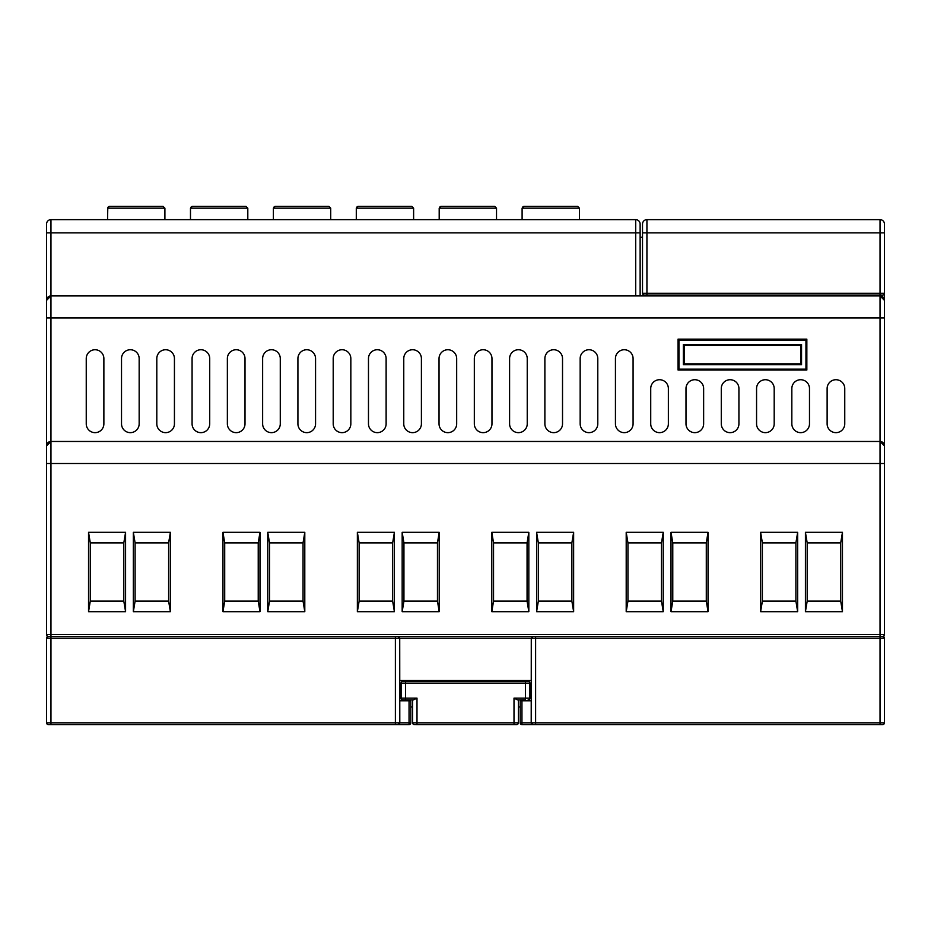 <?xml version="1.0" encoding="UTF-8"?>
<svg xmlns="http://www.w3.org/2000/svg" width="931" height="931" viewBox="0 0 931 931"><rect width="100%" height="100%" fill="white"/><g stroke="black" fill="none" stroke-linecap="round" stroke-linejoin="round"><path stroke-width="1.4" d="M518.416 699.891L518.416 722.828A1.769 1.769 0 0 1 516.658 724.586L415.657 724.586M416.995 698.122L413.457 699.891L402.879 699.891A1.769 1.769 0 0 1 401.11 698.122L401.11 683.133A1.769 1.769 0 0 1 402.879 681.364L528.121 681.364A1.769 1.769 0 0 1 529.89 683.133L529.89 698.122L525.48 698.122L525.48 699.891L517.543 699.891L514.005 698.122L525.48 698.122L525.48 683.133L405.52 683.133L405.52 698.122L416.995 698.122L416.995 722.828L514.005 722.828L514.005 724.586L515.343 724.586M414.342 724.586A1.769 1.769 0 0 1 412.584 722.828L412.584 699.891M528.121 699.891A1.769 1.769 0 0 0 529.89 698.122A1.769 1.769 0 0 1 528.121 699.891M405.52 699.891L405.52 698.122L401.11 698.122A1.769 1.769 0 0 0 402.879 699.891M635.722 295.93L635.722 232.878L50.961 232.878L50.961 295.93L880.039 295.93L880.039 232.878L646.929 232.878L646.929 293.288L884.45 293.288A1.769 1.769 0 0 1 882.681 295.057L644.287 295.057A1.769 1.769 0 0 1 642.518 293.288L642.518 224.057A4.411 4.411 0 0 1 646.929 219.646L880.039 219.646A4.411 4.411 0 0 1 884.45 224.057L884.45 634.628A1.769 1.769 0 0 1 882.681 636.385L884.45 638.154L884.45 722.828A1.769 1.769 0 0 1 882.681 724.586L521.954 724.586A1.769 1.769 0 0 1 520.185 722.828L520.185 700.775L521.954 700.775L521.954 722.828L531.205 722.828L531.275 638.154L399.725 638.154L399.795 722.828L398.026 724.586L48.319 724.586A1.769 1.769 0 0 1 46.55 722.828L46.55 638.154L48.319 636.385L395.384 636.385L395.384 638.154L50.961 638.154L50.961 722.828L395.384 722.828L395.384 638.154L399.725 638.154L398.026 636.385L399.003 636.688M884.45 232.878L884.45 224.057A4.411 4.411 0 0 0 880.039 219.646L880.039 232.878L884.45 232.878M164.903 219.646L164.903 208.172L107.787 208.172A1.769 1.699 90 0 1 109.497 206.414L162.972 206.414M107.787 208.172L107.565 219.646M413.62 219.646L413.62 208.172L356.294 208.172L356.294 219.646M356.515 208.172A1.769 1.699 90 0 1 358.214 206.414L411.688 206.414M496.526 219.646L496.526 208.172L439.199 208.172L439.199 219.646M439.42 208.172A1.769 1.699 90 0 1 441.119 206.414L494.594 206.414M579.443 219.646L579.443 208.172L522.105 208.172L522.105 219.646M522.326 208.172A1.769 1.699 90 0 1 524.037 206.414L577.511 206.414M247.809 219.646L247.809 208.172L190.483 208.172L190.483 219.646M190.704 208.172A1.769 1.699 90 0 1 192.403 206.414L245.877 206.414M330.714 219.646L330.714 208.172L273.388 208.172L273.388 219.646M273.609 208.172A1.769 1.699 90 0 1 275.308 206.414L328.783 206.414M807.189 542.901L807.189 601.112L840.705 601.112L840.705 542.901L842.462 532.311L842.462 611.69L805.42 611.69L805.42 532.311L807.189 542.901L840.705 542.901M359.133 542.901L359.133 601.112L392.649 601.112L392.649 542.901L394.407 532.311L394.407 611.69L357.364 611.69L357.364 532.311L359.133 542.901L392.649 542.901M403.938 542.901L403.938 601.112L437.454 601.112L437.454 542.901L439.211 532.311L439.211 611.69L402.169 611.69L402.169 532.311L403.938 542.901L437.454 542.901M224.708 542.901L224.708 601.112L258.224 601.112L258.224 542.901L259.993 532.311L259.993 611.69L222.951 611.69L222.951 532.311L224.708 542.901L258.224 542.901M762.384 542.901L762.384 601.112L795.9 601.112L795.9 542.901L797.658 532.311L797.658 611.69L760.615 611.69L760.615 532.311L762.384 542.901L795.9 542.901M672.776 542.901L672.776 601.112L706.292 601.112L706.292 542.901L708.049 532.311L708.049 611.69L671.007 611.69L671.007 532.311L672.776 542.901L706.292 542.901M627.96 542.901L627.96 601.112L661.476 601.112L661.476 542.901L663.244 532.311L663.244 611.69L626.202 611.69L626.202 532.311L627.96 542.901L661.476 542.901M538.351 542.901L538.351 601.112L571.867 601.112L571.867 542.901L573.636 532.311L573.636 611.69L536.593 611.69L536.593 532.311L538.351 542.901L571.867 542.901M135.1 542.901L135.1 601.112L168.616 601.112L168.616 542.901L170.385 532.311L170.385 611.69L133.342 611.69L133.342 532.311L135.1 542.901L168.616 542.901M90.295 542.901L90.295 601.112L123.811 601.112L123.811 542.901L125.58 532.311L125.58 611.69L88.538 611.69L88.538 532.311L90.295 542.901L123.811 542.901M269.524 542.901L269.524 601.112L303.041 601.112L303.041 542.901L304.798 532.311L304.798 611.69L267.756 611.69L267.756 532.311L269.524 542.901L303.041 542.901M493.546 542.901L493.546 601.112L527.062 601.112L527.062 542.901L528.831 532.311L528.831 611.69L491.789 611.69L491.789 532.311L493.546 542.901L527.062 542.901M88.538 532.311L125.58 532.311M133.342 532.311L170.385 532.311M222.951 532.311L259.993 532.311M267.756 532.311L304.798 532.311M357.364 532.311L394.407 532.311M402.169 532.311L439.211 532.311M491.789 532.311L528.831 532.311M536.593 532.311L573.636 532.311M626.202 532.311L663.244 532.311M671.007 532.311L708.049 532.311M760.615 532.311L797.658 532.311M805.42 532.311L842.462 532.311M46.55 445.879A4.411 4.411 0 0 1 50.961 441.469L50.961 634.628L46.55 634.628A1.769 1.769 0 0 0 48.319 636.385A1.769 1.769 0 0 1 46.55 634.628L46.55 445.879A4.411 4.411 0 0 1 50.961 441.469L880.039 441.469L880.039 317.983L50.961 317.983L50.961 441.469L46.55 445.879L46.55 224.057A4.411 4.411 0 0 1 50.961 219.646L635.722 219.646A4.411 4.411 0 0 1 640.132 224.057L640.132 295.93M493.546 601.112L491.789 611.69M528.831 611.69L527.062 601.112M269.524 601.112L267.756 611.69M304.798 611.69L303.041 601.112M90.295 601.112L88.538 611.69M125.58 611.69L123.811 601.112M135.1 601.112L133.342 611.69M170.385 611.69L168.616 601.112M538.351 601.112L536.593 611.69M573.636 611.69L571.867 601.112M627.96 601.112L626.202 611.69M663.244 611.69L661.476 601.112M672.776 601.112L671.007 611.69M708.049 611.69L706.292 601.112M762.384 601.112L760.615 611.69M797.658 611.69L795.9 601.112M224.708 601.112L222.951 611.69M259.993 611.69L258.224 601.112M403.938 601.112L402.169 611.69M439.211 611.69L437.454 601.112M359.133 601.112L357.364 611.69M394.407 611.69L392.649 601.112M807.189 601.112L805.42 611.69M842.462 611.69L840.705 601.112M684.238 345.331L684.238 363.846L800.66 363.846L800.66 345.331L684.238 345.331L683.354 344.447L801.544 344.447L800.66 345.331M50.961 636.385L50.961 638.154L46.55 638.154A1.769 1.769 0 0 1 48.319 636.385L50.961 636.385L50.961 634.628L880.039 634.628L880.039 463.51L884.45 463.51L884.45 445.879L880.039 441.469A4.411 4.411 0 0 1 884.45 445.879A4.411 4.411 0 0 0 880.039 441.469L880.039 463.51L46.55 463.51M884.45 317.983L884.45 300.341L880.039 295.93A4.411 4.411 0 0 1 884.45 300.341A4.411 4.411 0 0 0 880.039 295.93L880.039 317.983L884.45 317.983M156.804 358.563L156.804 423.826A8.821 8.821 0 0 0 165.625 432.647A8.821 8.821 0 0 0 174.434 423.826L174.434 358.563A8.821 8.821 0 0 0 165.625 349.742A8.821 8.821 0 0 0 156.804 358.563M192.077 358.563L192.077 423.826A8.821 8.821 0 0 0 200.898 432.647A8.821 8.821 0 0 0 209.719 423.826L209.719 358.563A8.821 8.821 0 0 0 200.898 349.742A8.821 8.821 0 0 0 192.077 358.563M227.362 358.563L227.362 423.826A8.821 8.821 0 0 0 236.183 432.647A8.821 8.821 0 0 0 245.004 423.826L245.004 358.563A8.821 8.821 0 0 0 236.183 349.742A8.821 8.821 0 0 0 227.362 358.563M262.635 358.563L262.635 423.826A8.821 8.821 0 0 0 271.456 432.647A8.821 8.821 0 0 0 280.278 423.826L280.278 358.563A8.821 8.821 0 0 0 271.456 349.742A8.821 8.821 0 0 0 262.635 358.563M297.92 358.563L297.92 423.826A8.821 8.821 0 0 0 306.741 432.647A8.821 8.821 0 0 0 315.562 423.826L315.562 358.563A8.821 8.821 0 0 0 306.741 349.742A8.821 8.821 0 0 0 297.92 358.563M333.205 358.563L333.205 423.826A8.821 8.821 0 0 0 342.014 432.647A8.821 8.821 0 0 0 350.836 423.826L350.836 358.563A8.821 8.821 0 0 0 342.014 349.742A8.821 8.821 0 0 0 333.205 358.563M368.478 358.563L368.478 423.826A8.821 8.821 0 0 0 377.299 432.647A8.821 8.821 0 0 0 386.121 423.826L386.121 358.563A8.821 8.821 0 0 0 377.299 349.742A8.821 8.821 0 0 0 368.478 358.563M403.763 358.563L403.763 423.826A8.821 8.821 0 0 0 412.584 432.647A8.821 8.821 0 0 0 421.406 423.826L421.406 358.563A8.821 8.821 0 0 0 412.584 349.742A8.821 8.821 0 0 0 403.763 358.563M439.036 358.563L439.036 423.826A8.821 8.821 0 0 0 447.858 432.647A8.821 8.821 0 0 0 456.679 423.826L456.679 358.563A8.821 8.821 0 0 0 447.858 349.742A8.821 8.821 0 0 0 439.036 358.563M474.321 358.563L474.321 423.826A8.821 8.821 0 0 0 483.142 432.647A8.821 8.821 0 0 0 491.964 423.826L491.964 358.563A8.821 8.821 0 0 0 483.142 349.742A8.821 8.821 0 0 0 474.321 358.563M509.594 358.563L509.594 423.826A8.821 8.821 0 0 0 518.416 432.647A8.821 8.821 0 0 0 527.237 423.826L527.237 358.563A8.821 8.821 0 0 0 518.416 349.742A8.821 8.821 0 0 0 509.594 358.563M544.879 358.563L544.879 423.826A8.821 8.821 0 0 0 553.701 432.647A8.821 8.821 0 0 0 562.522 423.826L562.522 358.563A8.821 8.821 0 0 0 553.701 349.742A8.821 8.821 0 0 0 544.879 358.563M580.164 358.563L580.164 423.826A8.821 8.821 0 0 0 588.986 432.647A8.821 8.821 0 0 0 597.795 423.826L597.795 358.563A8.821 8.821 0 0 0 588.986 349.742A8.821 8.821 0 0 0 580.164 358.563M615.438 358.563L615.438 423.826A8.821 8.821 0 0 0 624.259 432.647A8.821 8.821 0 0 0 633.08 423.826L633.08 358.563A8.821 8.821 0 0 0 624.259 349.742A8.821 8.821 0 0 0 615.438 358.563M844.754 423.826L844.754 388.541A8.821 8.821 0 0 0 835.945 379.72A8.821 8.821 0 0 0 827.124 388.541L827.124 423.826A8.821 8.821 0 0 0 835.945 432.647A8.821 8.821 0 0 0 844.754 423.826M668.365 423.826L668.365 388.541A8.821 8.821 0 0 0 659.544 379.72A8.821 8.821 0 0 0 650.722 388.541L650.722 423.826A8.821 8.821 0 0 0 659.544 432.647A8.821 8.821 0 0 0 668.365 423.826M86.246 358.563L86.246 423.826A8.821 8.821 0 0 0 95.055 432.647A8.821 8.821 0 0 0 103.876 423.826L103.876 358.563A8.821 8.821 0 0 0 95.055 349.742A8.821 8.821 0 0 0 86.246 358.563M703.638 423.826L703.638 388.541A8.821 8.821 0 0 0 694.817 379.72A8.821 8.821 0 0 0 685.996 388.541L685.996 423.826A8.821 8.821 0 0 0 694.817 432.647A8.821 8.821 0 0 0 703.638 423.826M738.923 423.826L738.923 388.541A8.821 8.821 0 0 0 730.102 379.72A8.821 8.821 0 0 0 721.281 388.541L721.281 423.826A8.821 8.821 0 0 0 730.102 432.647A8.821 8.821 0 0 0 738.923 423.826M774.196 423.826L774.196 388.541A8.821 8.821 0 0 0 765.375 379.72A8.821 8.821 0 0 0 756.566 388.541L756.566 423.826A8.821 8.821 0 0 0 765.375 432.647A8.821 8.821 0 0 0 774.196 423.826M809.481 423.826L809.481 388.541A8.821 8.821 0 0 0 800.66 379.72A8.821 8.821 0 0 0 791.839 388.541L791.839 423.826A8.821 8.821 0 0 0 800.66 432.647A8.821 8.821 0 0 0 809.481 423.826M121.519 358.563L121.519 423.826A8.821 8.821 0 0 0 130.34 432.647A8.821 8.821 0 0 0 139.161 423.826L139.161 358.563A8.821 8.821 0 0 0 130.34 349.742A8.821 8.821 0 0 0 121.519 358.563M635.722 219.646A4.411 4.411 0 0 1 640.132 224.057L640.132 232.878L635.722 232.878L635.722 219.646A4.411 4.411 0 0 1 640.132 224.057M50.961 219.646A4.411 4.411 0 0 0 46.55 224.057A4.411 4.411 0 0 1 50.961 219.646L50.961 232.878L46.55 232.878M46.55 300.341A4.411 4.411 0 0 1 50.961 295.93L46.55 300.341A4.411 4.411 0 0 1 50.961 295.93L50.961 317.983L46.55 317.983M531.997 636.688L532.974 636.385L531.275 638.154L535.616 638.154L535.616 722.828L880.039 722.828L880.039 638.154L535.616 638.154L535.616 636.385L395.384 636.385M535.616 636.385L882.681 636.385A1.769 1.769 0 0 0 884.45 634.628L880.039 634.628L880.039 638.154L884.45 638.154L882.681 636.385A1.769 1.769 0 0 1 884.45 638.154A1.769 1.769 0 0 0 882.681 636.385M678.943 369.142L805.955 369.142L805.955 340.036L678.943 340.036L678.943 369.142L678.059 370.026L678.059 339.152L806.84 339.152L805.955 340.036M684.238 363.846L683.354 364.731L683.354 344.447M800.66 363.846L801.544 364.731L683.354 364.731M678.943 340.036L678.059 339.152M806.84 339.152L806.84 370.026L805.955 369.142M409.046 700.775L410.815 700.775L410.815 722.828A1.769 1.769 0 0 1 409.046 724.586L398.026 724.586A1.769 1.769 0 0 0 399.795 722.828L409.046 722.828L409.046 700.775L399.795 700.775M531.205 700.775L521.954 700.775M531.205 680.491L399.795 680.491M532.974 724.586A1.769 1.769 0 0 1 531.205 722.828L532.974 724.586A1.769 1.769 0 0 1 531.205 722.828L535.616 722.828L535.616 724.586M46.55 722.828A1.769 1.769 0 0 0 48.319 724.586A1.769 1.769 0 0 1 46.55 722.828L50.961 722.828L50.961 724.586M640.132 237.277L642.518 237.277M518.416 706.943L520.185 706.943M410.815 706.943L412.584 706.943M516.658 724.586A1.769 1.769 0 0 0 518.416 722.828L514.005 722.828L514.005 698.122M529.89 683.133L525.48 683.133L525.48 681.364M405.52 681.364L405.52 683.133L401.11 683.133M412.584 722.828L416.995 722.828L416.995 724.586M646.929 219.646L646.929 232.878L642.518 232.878M644.287 295.057A1.769 1.769 0 0 1 642.518 293.288L646.929 293.288L646.929 295.057M882.681 295.057A1.769 1.769 0 0 0 884.45 293.288M806.84 370.026L678.059 370.026M801.544 344.447L801.544 364.731M395.384 724.586L395.384 722.828L399.795 722.828A1.769 1.769 0 0 1 398.026 724.586M880.039 724.586L880.039 722.828L884.45 722.828M521.954 724.586L521.954 722.828L520.185 722.828M410.815 722.828L409.046 722.828L409.046 724.586M48.319 636.385A1.769 1.769 0 0 0 46.55 638.154M164.892 208.172L163.134 206.414M107.577 208.172L109.334 206.414M413.62 208.172L411.863 206.414M356.294 208.172L358.063 206.414M496.526 208.172L494.768 206.414M439.211 208.172L440.968 206.414M579.431 208.172L577.674 206.414M522.116 208.172L523.874 206.414M247.797 208.172L246.04 206.414M190.483 208.172L192.24 206.414M330.714 208.172L328.946 206.414M273.388 208.172L275.157 206.414"/></g></svg>
